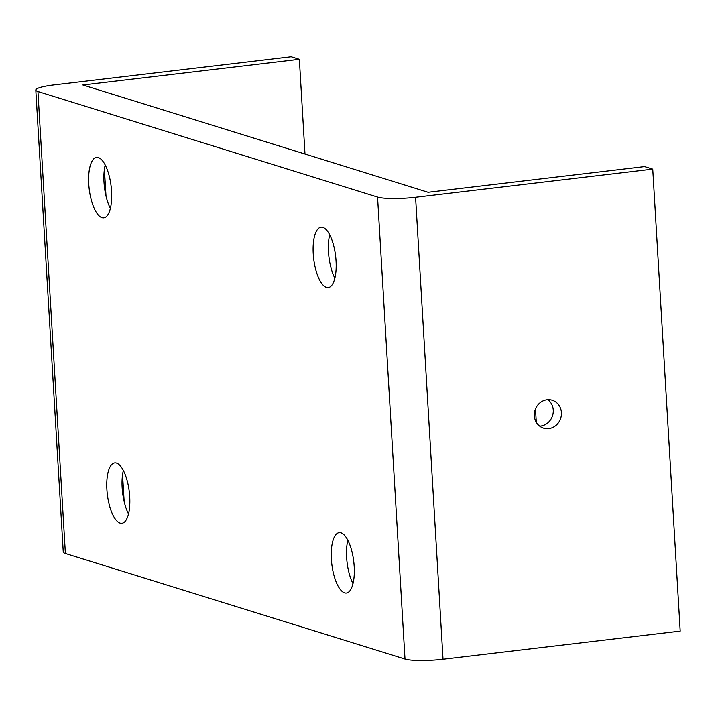 <?xml version="1.0" encoding="UTF-8"?>
<svg xmlns="http://www.w3.org/2000/svg" width="716" height="716" viewBox="0 0 716 716"><rect width="100%" height="100%" fill="white"/><g stroke="black" fill="none" stroke-linecap="round" stroke-linejoin="round"><path stroke-width="1.07" d="M561.425 412.577A14.624 13.452 -72.7 0 1 543.551 428.15A14.624 13.452 -72.7 0 1 535.049 410.187A14.624 13.452 -72.7 0 1 552.233 400.217A14.624 13.452 -72.7 0 1 561.425 412.577M539.703 426.154A14.624 13.452 107.3 0 0 553.262 410.044A14.624 13.452 107.3 0 0 547.928 399.671M35.8 90.055L63.25 552.018A29.249 4.359 -3.4 0 0 65.38 553.495L405.005 659.033A29.249 4.359 -3.4 0 0 443.034 659.23L415.584 197.267A29.249 4.359 176.6 0 1 377.556 197.07L37.939 91.532A29.249 4.359 176.6 0 1 35.8 90.055A29.249 4.359 176.6 0 1 54.031 84.909L291.197 56.77L299.36 59.303L304.989 154.021M443.034 659.23L680.2 631.091L652.75 169.128L415.584 197.267M299.36 59.303L82.859 84.989L428.096 192.282L644.597 166.595L652.75 169.128M122.552 474.681L124.145 501.513M104.402 169.209L105.995 196.032M334.846 278.175A30.421 11.053 83.2 0 1 329.691 234.75M352.988 583.656A30.421 11.053 83.2 0 1 347.842 540.222M128.504 513.891A30.421 11.053 83.2 0 1 123.349 470.457M110.353 208.41A30.421 11.053 83.2 0 1 105.198 164.984M111.553 191.154A30.421 11.053 83.2 0 1 103.731 217.816A30.421 11.053 83.2 0 1 88.748 184.057A30.421 11.053 83.2 0 1 96.562 157.395A30.421 11.053 83.2 0 1 111.553 191.154M129.703 496.627A30.421 11.053 83.2 0 1 121.881 523.289A30.421 11.053 83.2 0 1 106.89 489.538A30.421 11.053 83.2 0 1 114.712 462.867A30.421 11.053 83.2 0 1 129.703 496.627M336.046 260.91A30.421 11.053 83.2 0 1 328.223 287.581A30.421 11.053 83.2 0 1 313.232 253.822A30.421 11.053 83.2 0 1 321.054 227.16A30.421 11.053 83.2 0 1 336.046 260.91M354.187 566.392A30.421 11.053 83.2 0 1 346.374 593.054A30.421 11.053 83.2 0 1 331.383 559.303A30.421 11.053 83.2 0 1 339.205 532.632A30.421 11.053 83.2 0 1 354.187 566.392M377.556 197.07L405.005 659.033M65.38 553.495L37.939 91.532M535.505 408.908L536.302 422.297"/></g></svg>
